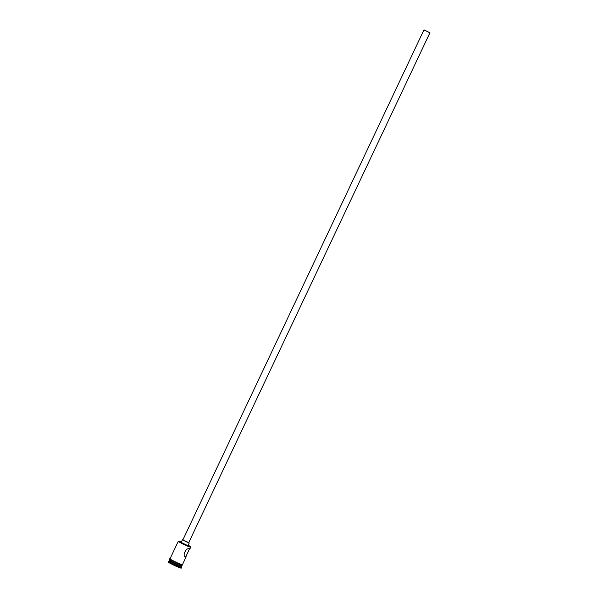 <?xml version="1.0" encoding="UTF-8"?>
<svg xmlns="http://www.w3.org/2000/svg" width="598" height="598" viewBox="0 0 598 598"><rect width="100%" height="100%" fill="white"/><g stroke="black" fill="none" stroke-linecap="round" stroke-linejoin="round"><path stroke-width="0.9" d="M181.358 541.997A6.683 0.538 25.3 0 0 178.922 541.145A6.683 0.538 25.3 0 0 178.593 541.13A6.683 0.538 25.3 0 0 183.182 543.926A6.683 0.538 25.3 0 0 190.269 546.878A6.683 0.538 25.3 0 0 190.635 546.826A6.683 0.538 25.3 0 0 188.213 545.234M190.635 546.826L190.732 547.073A6.877 0.553 -154.7 0 1 190.732 547.125A6.877 0.553 -154.7 0 1 190.351 547.133A6.877 0.553 -154.7 0 1 183.302 544.217A6.877 0.553 -154.7 0 1 178.301 541.25A6.877 0.553 -154.7 0 1 178.339 541.22L178.593 541.13M429.357 32.546L424.371 30.109L429.357 32.546M424.124 29.9L429.947 32.74L424.124 29.9M423.945 29.907L182.809 540.031L188.624 542.872L429.947 32.74M182.868 539.897L188.871 542.737M182.375 539.83L181.164 542.393L187.817 545.638L189.237 543.074M185.582 557.216L189.618 548.672C186.135 547.17 181.852 556.222 185.582 557.216L185.455 557.172M181.657 565.962L181.725 566.127A6.877 0.553 -154.7 0 1 181.725 566.179A6.877 0.553 -154.7 0 1 181.344 566.186A6.877 0.553 -154.7 0 1 174.295 563.271A6.877 0.553 -154.7 0 1 169.294 560.304A6.877 0.553 -154.7 0 1 169.331 560.274L169.496 560.214M181.321 566.986A6.877 0.553 -154.7 0 1 181.321 567.031A6.877 0.553 -154.7 0 1 180.94 567.039A6.877 0.553 -154.7 0 1 173.891 564.123A6.877 0.553 -154.7 0 1 168.89 561.156L168.3 561.35A7.348 0.591 -154.7 0 0 168.255 561.38L168.053 561.806A7.348 0.591 -154.7 0 0 173.405 564.983A7.348 0.591 -154.7 0 0 180.94 568.1A7.348 0.591 -154.7 0 0 181.344 568.093L181.545 567.659A7.348 0.591 -154.7 0 1 181.142 567.674A7.348 0.591 -154.7 0 1 173.607 564.557A7.348 0.591 -154.7 0 1 168.255 561.38M186.18 556.745L182.45 564.639A6.877 0.553 -154.7 0 1 182.069 564.647A6.877 0.553 -154.7 0 1 175.027 561.731A6.877 0.553 -154.7 0 1 170.019 558.764L178.301 541.25M182.211 565.155L181.844 565.925A6.877 0.553 -154.7 0 1 181.463 565.932A6.877 0.553 -154.7 0 1 174.422 563.017A6.877 0.553 -154.7 0 1 169.413 560.049L169.78 559.28M181.329 567.016L181.545 567.607A7.348 0.591 -154.7 0 1 181.545 567.659M170.049 558.704A6.922 0.553 25.3 0 0 174.661 561.559A6.922 0.553 25.3 0 0 182.106 564.669A6.922 0.553 25.3 0 0 182.48 564.579M181.904 565.095A6.922 0.553 -154.7 0 1 173.861 561.686A6.922 0.553 -154.7 0 1 170.161 559.16M169.294 560.304L168.89 561.156M170.303 558.719C169.451 558.525 169.421 558.831 170.221 559.638C172.104 561.059 180.671 564.998 181.964 565.117L182.487 564.557M181.725 566.179L181.321 567.031M190.732 547.125L189.783 549.121"/></g></svg>
